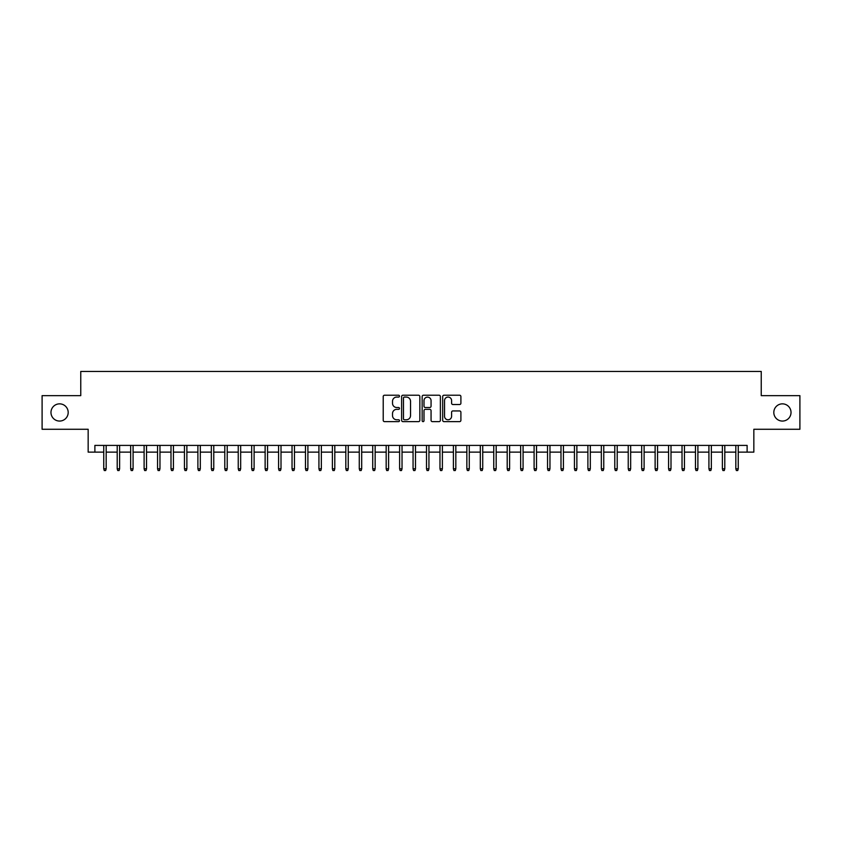 <?xml version="1.0" encoding="UTF-8"?>
<svg xmlns="http://www.w3.org/2000/svg" width="842" height="842" viewBox="0 0 842 842"><rect width="100%" height="100%" fill="white"/><g stroke="black" fill="none" stroke-linecap="round" stroke-linejoin="round"><path stroke-width="1.26" d="M399.487 396.15A0.926 0.926 0 0 0 398.561 395.224L384.531 395.224A1.316 1.316 0 0 0 383.215 396.55L383.215 420.305A1.316 1.316 0 0 0 384.531 421.632L398.561 421.632A0.926 0.926 0 0 0 399.487 420.705A0.926 0.926 0 0 0 398.561 419.779L396.74 419.779A4.221 4.221 0 0 1 392.519 415.559L392.519 413.569A4.221 4.221 0 0 1 396.74 409.349L398.561 409.349A0.926 0.926 0 0 0 399.487 408.423A0.926 0.926 0 0 0 398.561 407.507L396.74 407.507A4.221 4.221 0 0 1 392.519 403.276L392.519 401.297A4.221 4.221 0 0 1 396.74 397.077L398.561 397.077A0.926 0.926 0 0 0 399.487 396.15M773.809 412.464A8.609 8.609 0 0 0 782.418 421.063A8.609 8.609 0 0 0 791.027 412.464A8.609 8.609 0 0 0 782.418 403.855A8.609 8.609 0 0 0 773.809 412.464M50.973 412.464A8.609 8.609 0 0 0 59.582 421.063A8.609 8.609 0 0 0 68.191 412.464A8.609 8.609 0 0 0 59.582 403.855A8.609 8.609 0 0 0 50.973 412.464M459.574 404.528A1.316 1.316 0 0 0 460.9 403.213L460.9 396.55A1.316 1.316 0 0 0 459.574 395.224L443.997 395.224A1.316 1.316 0 0 0 442.682 396.55L442.682 420.305A1.316 1.316 0 0 0 443.997 421.632L459.574 421.632A1.316 1.316 0 0 0 460.9 420.305L460.9 412.254A1.316 1.316 0 0 0 459.574 410.938L452.912 410.938A1.316 1.316 0 0 0 451.596 412.254L451.596 416.243A3.526 3.526 0 0 1 448.06 419.779A3.526 3.526 0 0 1 444.534 416.243L444.534 400.603A3.526 3.526 0 0 1 448.06 397.077A3.526 3.526 0 0 1 451.596 400.603L451.596 403.213A1.316 1.316 0 0 0 452.912 404.528L459.574 404.528M94.883 452.133L94.883 445.407L747.117 445.407L747.117 452.133L753.843 452.133L753.843 429.273L799.9 429.273L799.9 395.645L761.242 395.645L761.242 371.448L80.758 371.448L80.758 395.645L42.1 395.645L42.1 429.273L88.157 429.273L88.157 452.133L103.755 452.133M419.842 396.55A1.316 1.316 0 0 0 418.527 395.224L402.95 395.224A1.316 1.316 0 0 0 401.623 396.55L401.623 420.305A1.316 1.316 0 0 0 402.95 421.632L418.527 421.632A1.316 1.316 0 0 0 419.842 420.305L419.842 396.55M423.473 395.224L439.05 395.224A1.316 1.316 0 0 1 440.377 396.55L440.377 420.305A1.316 1.316 0 0 1 439.05 421.632L432.388 421.632A1.316 1.316 0 0 1 431.062 420.305L431.062 410.675A1.316 1.316 0 0 0 429.746 409.349L425.326 409.349A1.316 1.316 0 0 0 424 410.675L424 420.705A0.926 0.926 0 0 1 423.084 421.632A0.926 0.926 0 0 1 422.158 420.705L422.158 396.55A1.316 1.316 0 0 1 423.473 395.224M106.176 452.133L117.206 452.133M119.627 452.133L130.657 452.133M133.078 452.133L144.108 452.133M146.529 452.133L157.549 452.133M159.969 452.133L171 452.133M173.42 452.133L184.451 452.133M186.871 452.133L197.891 452.133M200.312 452.133L211.342 452.133M213.763 452.133L224.793 452.133M227.214 452.133L238.244 452.133M240.665 452.133L251.684 452.133M254.105 452.133L265.135 452.133M267.556 452.133L278.586 452.133M281.007 452.133L292.037 452.133M294.458 452.133L305.478 452.133M307.898 452.133L318.929 452.133M321.349 452.133L332.38 452.133M334.8 452.133L345.82 452.133M348.241 452.133L359.271 452.133M361.692 452.133L372.722 452.133M375.143 452.133L386.173 452.133M388.594 452.133L399.613 452.133M402.034 452.133L413.064 452.133M415.485 452.133L426.515 452.133M428.936 452.133L439.966 452.133M442.387 452.133L453.406 452.133M455.827 452.133L466.857 452.133M469.278 452.133L480.308 452.133M482.729 452.133L493.759 452.133M496.18 452.133L507.2 452.133M509.62 452.133L520.651 452.133M523.071 452.133L534.102 452.133M536.522 452.133L547.542 452.133M549.963 452.133L560.993 452.133M563.414 452.133L574.444 452.133M576.865 452.133L587.895 452.133M590.316 452.133L601.335 452.133M603.756 452.133L614.786 452.133M617.207 452.133L628.237 452.133M630.658 452.133L641.688 452.133M644.109 452.133L655.129 452.133M657.549 452.133L668.58 452.133M671 452.133L682.031 452.133M684.451 452.133L695.471 452.133M697.892 452.133L708.922 452.133M711.343 452.133L722.373 452.133M724.794 452.133L735.824 452.133M738.245 452.133L747.117 452.133M404.402 397.077A0.926 0.926 0 0 0 403.476 398.003L403.476 418.853A0.926 0.926 0 0 0 404.402 419.779L406.318 419.779A4.221 4.221 0 0 0 410.538 415.559L410.538 401.297A4.221 4.221 0 0 0 406.318 397.077L404.402 397.077M431.062 400.666A3.526 3.526 0 0 0 427.536 397.14A3.526 3.526 0 0 0 424 400.666L424 406.181A1.316 1.316 0 0 0 425.326 407.507L429.746 407.507A1.316 1.316 0 0 0 431.062 406.181L431.062 400.666M103.755 468.805L104.292 470.552L105.639 470.552L106.176 468.805L103.755 468.805L103.755 445.407M106.176 468.805L106.176 445.407M117.206 468.805L117.743 470.552L119.09 470.552L119.627 468.805L117.206 468.805L117.206 445.407M119.627 468.805L119.627 445.407M130.657 468.805L131.194 470.552L132.541 470.552L133.078 468.805L130.657 468.805L130.657 445.407M133.078 468.805L133.078 445.407M144.108 468.805L144.645 470.552L145.982 470.552L146.529 468.805L144.108 468.805L144.108 445.407M146.529 468.805L146.529 445.407M157.549 468.805L158.085 470.552L159.433 470.552L159.969 468.805L157.549 468.805L157.549 445.407M159.969 468.805L159.969 445.407M171 468.805L171.536 470.552L172.884 470.552L173.42 468.805L171 468.805L171 445.407M173.42 468.805L173.42 445.407M184.451 468.805L184.987 470.552L186.335 470.552L186.871 468.805L184.451 468.805L184.451 445.407M186.871 468.805L186.871 445.407M197.891 468.805L198.438 470.552L199.775 470.552L200.312 468.805L197.891 468.805L197.891 445.407M200.312 468.805L200.312 445.407M211.342 468.805L211.879 470.552L213.226 470.552L213.763 468.805L211.342 468.805L211.342 445.407M213.763 468.805L213.763 445.407M224.793 468.805L225.33 470.552L226.677 470.552L227.214 468.805L224.793 468.805L224.793 445.407M227.214 468.805L227.214 445.407M238.244 468.805L238.781 470.552L240.128 470.552L240.665 468.805L238.244 468.805L238.244 445.407M240.665 468.805L240.665 445.407M251.684 468.805L252.232 470.552L253.568 470.552L254.105 468.805L251.684 468.805L251.684 445.407M254.105 468.805L254.105 445.407M265.135 468.805L265.672 470.552L267.019 470.552L267.556 468.805L265.135 468.805L265.135 445.407M267.556 468.805L267.556 445.407M278.586 468.805L279.123 470.552L280.47 470.552L281.007 468.805L278.586 468.805L278.586 445.407M281.007 468.805L281.007 445.407M292.037 468.805L292.574 470.552L293.911 470.552L294.458 468.805L292.037 468.805L292.037 445.407M294.458 468.805L294.458 445.407M305.478 468.805L306.014 470.552L307.362 470.552L307.898 468.805L305.478 468.805L305.478 445.407M307.898 468.805L307.898 445.407M318.929 468.805L319.465 470.552L320.813 470.552L321.349 468.805L318.929 468.805L318.929 445.407M321.349 468.805L321.349 445.407M332.38 468.805L332.916 470.552L334.263 470.552L334.8 468.805L332.38 468.805L332.38 445.407M334.8 468.805L334.8 445.407M345.82 468.805L346.367 470.552L347.704 470.552L348.241 468.805L345.82 468.805L345.82 445.407M348.241 468.805L348.241 445.407M359.271 468.805L359.808 470.552L361.155 470.552L361.692 468.805L359.271 468.805L359.271 445.407M361.692 468.805L361.692 445.407M372.722 468.805L373.259 470.552L374.606 470.552L375.143 468.805L372.722 468.805L372.722 445.407M375.143 468.805L375.143 445.407M386.173 468.805L386.71 470.552L388.057 470.552L388.594 468.805L386.173 468.805L386.173 445.407M388.594 468.805L388.594 445.407M399.613 468.805L400.16 470.552L401.497 470.552L402.034 468.805L399.613 468.805L399.613 445.407M402.034 468.805L402.034 445.407M413.064 468.805L413.601 470.552L414.948 470.552L415.485 468.805L413.064 468.805L413.064 445.407M415.485 468.805L415.485 445.407M426.515 468.805L427.052 470.552L428.399 470.552L428.936 468.805L426.515 468.805L426.515 445.407M428.936 468.805L428.936 445.407M439.966 468.805L440.503 470.552L441.839 470.552L442.387 468.805L439.966 468.805L439.966 445.407M442.387 468.805L442.387 445.407M453.406 468.805L453.943 470.552L455.29 470.552L455.827 468.805L453.406 468.805L453.406 445.407M455.827 468.805L455.827 445.407M466.857 468.805L467.394 470.552L468.741 470.552L469.278 468.805L466.857 468.805L466.857 445.407M469.278 468.805L469.278 445.407M480.308 468.805L480.845 470.552L482.192 470.552L482.729 468.805L480.308 468.805L480.308 445.407M482.729 468.805L482.729 445.407M493.759 468.805L494.296 470.552L495.633 470.552L496.18 468.805L493.759 468.805L493.759 445.407M496.18 468.805L496.18 445.407M507.2 468.805L507.737 470.552L509.084 470.552L509.62 468.805L507.2 468.805L507.2 445.407M509.62 468.805L509.62 445.407M520.651 468.805L521.187 470.552L522.535 470.552L523.071 468.805L520.651 468.805L520.651 445.407M523.071 468.805L523.071 445.407M534.102 468.805L534.638 470.552L535.986 470.552L536.522 468.805L534.102 468.805L534.102 445.407M536.522 468.805L536.522 445.407M547.542 468.805L548.089 470.552L549.426 470.552L549.963 468.805L547.542 468.805L547.542 445.407M549.963 468.805L549.963 445.407M560.993 468.805L561.53 470.552L562.877 470.552L563.414 468.805L560.993 468.805L560.993 445.407M563.414 468.805L563.414 445.407M574.444 468.805L574.981 470.552L576.328 470.552L576.865 468.805L574.444 468.805L574.444 445.407M576.865 468.805L576.865 445.407M587.895 468.805L588.432 470.552L589.768 470.552L590.316 468.805L587.895 468.805L587.895 445.407M590.316 468.805L590.316 445.407M601.335 468.805L601.872 470.552L603.219 470.552L603.756 468.805L601.335 468.805L601.335 445.407M603.756 468.805L603.756 445.407M614.786 468.805L615.323 470.552L616.67 470.552L617.207 468.805L614.786 468.805L614.786 445.407M617.207 468.805L617.207 445.407M628.237 468.805L628.774 470.552L630.121 470.552L630.658 468.805L628.237 468.805L628.237 445.407M630.658 468.805L630.658 445.407M641.688 468.805L642.225 470.552L643.562 470.552L644.109 468.805L641.688 468.805L641.688 445.407M644.109 468.805L644.109 445.407M655.129 468.805L655.665 470.552L657.013 470.552L657.549 468.805L655.129 468.805L655.129 445.407M657.549 468.805L657.549 445.407M668.58 468.805L669.116 470.552L670.464 470.552L671 468.805L668.58 468.805L668.58 445.407M671 468.805L671 445.407M682.031 468.805L682.567 470.552L683.914 470.552L684.451 468.805L682.031 468.805L682.031 445.407M684.451 468.805L684.451 445.407M695.471 468.805L696.018 470.552L697.355 470.552L697.892 468.805L695.471 468.805L695.471 445.407M697.892 468.805L697.892 445.407M708.922 468.805L709.459 470.552L710.806 470.552L711.343 468.805L708.922 468.805L708.922 445.407M711.343 468.805L711.343 445.407M722.373 468.805L722.91 470.552L724.257 470.552L724.794 468.805L722.373 468.805L722.373 445.407M724.794 468.805L724.794 445.407M735.824 468.805L736.361 470.552L737.708 470.552L738.245 468.805L735.824 468.805L735.824 445.407M738.245 468.805L738.245 445.407"/></g></svg>
